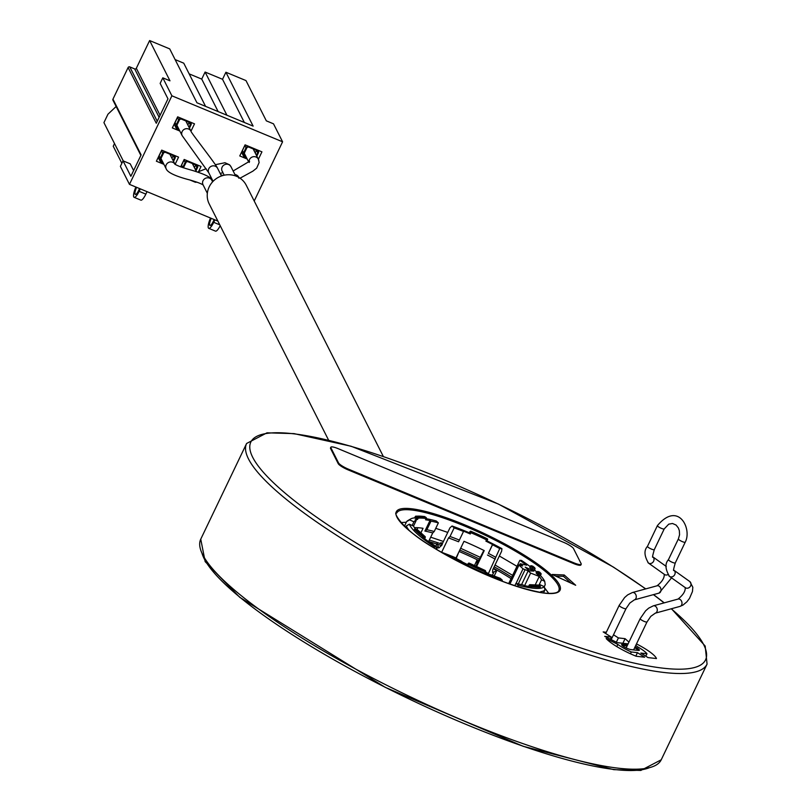 <?xml version="1.0" encoding="UTF-8"?>
<svg xmlns="http://www.w3.org/2000/svg" width="811" height="811" viewBox="0 0 811 811"><rect width="100%" height="100%" fill="white"/><g stroke="black" fill="none" stroke-linecap="round" stroke-linejoin="round"><path stroke-width="1.22" d="M187.655 160.902A2.514 2.382 153.2 0 0 185.192 162.372L184.036 160.091A2.514 2.382 -26.8 0 1 184.391 159.544M181.076 165.941L181.198 167.056A3.984 3.781 -26.8 0 1 181.573 165.231L184.036 160.091M191.994 162.707L191.731 163.275L188.162 161.794A1.713 1.622 -26.8 0 0 185.901 162.666L183.448 167.796M195.563 169.874L196.84 167.208A1.713 1.622 -26.8 0 0 196.029 165.059L192.471 163.579L192.734 163.011M195.998 170.746L197.549 167.512A2.514 2.382 153.2 0 0 197.083 164.815M182.708 167.553A3.984 3.781 -26.8 0 1 182.728 167.522L185.192 162.372M182.728 167.522L181.532 164.998M192.471 163.579L192.035 162.727M194.407 167.593L195.684 164.927A1.713 1.622 153.2 0 0 195.684 164.917L196.84 167.208M383.35 456.522L246.25 185.253A20.741 19.646 153.2 0 0 227.698 174.76A20.741 19.646 153.2 0 0 209.187 186.905A20.741 19.646 153.2 0 0 209.228 203.966L328.627 440.221M606.304 632.276L603.181 631.921L611.393 637.111L604.712 636.351L617.191 642.636L628.089 643.883M628.951 642.099L625.078 638.673L618.408 637.912L613.501 634.8M635.043 646.925A5.586 1.125 -154.4 0 1 639.129 650.392A5.586 1.125 -154.4 0 1 638.51 650.422A213.009 43.074 -154.4 0 1 630.694 649.54A5.586 1.125 -154.4 0 1 625.322 647.523A5.586 1.125 -154.4 0 1 621.662 644.796A5.586 1.125 -154.4 0 1 622.696 644.37L622.929 645.444A202.638 40.976 -154.4 0 0 627.096 645.962M627.572 644.968A201.848 40.814 -154.4 0 1 622.696 644.37M552.149 574.472L575.688 585.268L564.213 574.979L552.149 574.472M635.814 645.323L637.294 646.641A18.805 3.802 25.6 0 1 646.975 653.747L640.842 653.058L648.009 657.589L656.474 658.552A28.72 5.809 25.6 0 0 636.493 643.893M616.796 646.6L617.84 644.421A18.805 3.802 25.6 0 0 631.323 651.973L630.451 653.788M617.84 644.421L606.162 638.531A28.72 5.809 25.6 0 0 636.169 656.241L644.623 657.204L637.456 652.662L631.323 651.973M330.908 447.824L338.522 462.888A9.57 1.936 25.6 0 0 348.477 469.184L573.965 562.864A9.57 1.936 25.6 0 0 581.213 564.263A9.57 1.936 25.6 0 0 581.142 563.675L573.529 548.611A9.57 1.936 25.6 0 0 563.584 542.316L338.086 448.635A9.57 1.936 25.6 0 0 330.837 447.246A9.57 1.936 25.6 0 0 330.908 447.824L330.574 448.524A9.57 1.936 -154.4 0 1 330.503 447.946A9.57 1.936 -154.4 0 1 330.847 447.682M330.574 448.524L338.187 463.588A9.57 1.936 -154.4 0 0 348.132 469.893L573.63 563.564A9.57 1.936 -154.4 0 0 580.879 564.963A9.57 1.936 -154.4 0 0 580.869 564.527M611.393 637.111L610.379 639.21M634.638 647.776A4.785 0.963 -154.4 0 1 638.287 650.412M622.179 645.465A4.785 0.963 -154.4 0 1 622.929 645.444L622.706 645.901M618.408 637.912L616.35 642.221M622.868 643.285L625.078 638.673M429.323 540.045L441.965 544.069L440.839 542.691A78.586 15.885 -154.4 0 1 442.542 543.299M459.786 550.081A78.586 15.885 -154.4 0 1 479.615 559.195M494.173 566.798A78.586 15.885 -154.4 0 1 511.731 577.219M442.167 544.12L441.296 545.479L428.644 541.464L429.343 540.055M511.052 578.628A78.586 15.885 25.6 0 0 493.504 568.207M478.936 560.604A78.586 15.885 25.6 0 0 459.117 551.49M470.907 531.276L470.948 531.276A0.801 0.801 0 0 0 469.914 531.661L469.914 531.702A0.801 0.76 158.6 0 1 470.968 531.306L487.178 538.737A0.801 0.781 39.1 0 1 487.553 539.791L486.509 539.873L487.178 538.737A74.592 15.085 25.6 0 0 470.968 531.306L471.161 531.803A72.757 14.71 -154.4 0 1 486.935 539.031A0.801 0.781 39.1 0 1 487.32 540.096L486.712 541.363L485.901 541.14A71.966 14.547 25.6 0 1 492.53 544.475L492.52 544.759A70.689 14.294 -154.4 0 1 499.718 548.581L488.232 573.945M499.718 548.581L501.938 548.672L501.614 551.267L492.723 569.819L492.591 572.515L496.778 570.589L494.173 576.033M478.703 561.09A83.452 16.869 -154.4 0 0 476.98 560.239L476.929 564.334M475.793 566.26L483.832 550.395M487.016 540.917A75.393 15.247 -154.4 0 1 501.938 548.672M442.228 543.938L449.973 527.789L452.051 526.004A75.393 15.247 -154.4 0 1 469.366 532.817M469.498 533.466L470.106 532.198A0.801 0.76 158.6 0 1 471.161 531.803L470.907 532.715L469.914 531.702L469.305 532.969L470.299 533.983A71.966 14.547 25.6 0 0 463.628 531.205L458.56 541.778A71.966 14.547 25.6 0 0 448.513 537.936L441.63 552.311A71.966 14.547 -154.4 0 1 452.224 556.376M452.051 526.004L454.15 527.88A70.689 14.294 -154.4 0 1 463.608 531.489M469.305 532.969L469.954 531.641M492.53 544.475L488.394 553.376A70.689 14.294 -154.4 0 1 495.592 557.198M495.257 559.174A71.966 14.547 25.6 0 0 487.472 555.038M485.607 572.059A71.966 14.547 -154.4 0 1 488.364 573.549M453.014 556.691A71.966 14.547 -154.4 0 1 456.025 557.938L463.993 541.312A71.966 14.547 -154.4 0 1 484.228 550.598L476.554 566.615M492.52 544.759L488.394 553.376M441.468 545.519L438.761 548.033L437.139 543.461M458.62 552.524L456.248 558.465M454.15 527.88L450.014 536.497A70.689 14.294 -154.4 0 1 459.482 540.106M448.513 537.936L450.014 536.497M530.161 566.585A75.393 15.247 -154.4 0 0 521.432 560.411L519.81 560.35L508.649 583.636M540.44 575.546A75.393 15.247 -154.4 0 1 544.688 581.264L541.535 579.814L538.869 585.39M544.688 581.264L545.225 584.63L544.252 586.657M519.81 560.35A71.966 14.547 -154.4 0 1 526.704 565.186L520.186 563.736L519.598 564.973M541.535 579.814A71.966 14.547 -154.4 0 0 539.254 576.439L535.088 585.136M520.186 563.736L522.659 565.946L518.766 564.882L523.034 568.835L528.154 570.873L521.544 584.66M536.639 571.877A75.393 15.247 -154.4 0 0 534.581 570.103L531.854 569.231A71.966 14.547 25.6 0 0 529.887 567.629L529.978 567.436M537.49 574.452A71.966 14.547 25.6 0 0 536.091 573.022L536.7 571.755A71.966 14.547 -154.4 0 1 538.098 573.184L537.49 574.452L538.433 574.969L540.43 575.587L540.917 574.34M539.254 576.439L530.627 573.083L528.154 570.873M525.183 567.112L529.411 570.903L533.861 571.096L525.183 567.112M530.627 573.083L524.585 585.694M534.581 570.103L534.804 567.791L532.908 566.26A0.801 0.588 -51.6 0 1 533.02 566.402M531.854 569.231L533.04 567.132L534.49 567.599A74.592 15.085 25.6 0 0 532.746 566.179A0.801 0.588 -51.6 0 1 532.908 566.26A0.801 0.801 0 0 0 532.624 566.119A0.801 0.527 -74.8 0 0 532.472 566.108M533.04 567.132A72.757 14.71 -154.4 0 0 531.418 565.814A0.801 0.527 -74.8 0 0 531.286 565.754L532.624 566.119A0.801 0.527 -74.8 0 1 532.746 566.179L531.418 565.814A0.801 0.588 128.4 0 0 530.495 566.362L530.607 566.169M539.416 572.617L537.734 571.451L539.497 572.019L540.896 573.418A0.801 0.689 -43.4 0 1 540.988 574.208L539.974 575.526M538.433 574.969L539.041 573.701L540.582 574.259L540.653 573.265L539.112 572.708A0.801 0.689 136.5 0 0 538.098 573.184L539.041 573.701L539.112 572.708A72.757 14.71 -154.4 0 0 537.977 571.552L536.7 571.755M529.735 570.914L529.117 570.64M540.724 592.547L540.663 591.706A77.309 15.632 25.6 0 0 544.901 590.063L543.512 592.963M544.901 590.063L544.363 586.708L540.035 584.721A70.689 14.294 -154.4 0 1 538.889 585.4M539.66 588.239L539.609 588.34A75.393 15.247 -154.4 0 1 531.225 587.975A75.393 15.247 -154.4 0 1 518.077 585.187L515.978 583.302A70.689 14.294 -154.4 0 0 523.348 585.035L524.372 585.654A71.966 14.547 25.6 0 0 528.64 586.373M540.258 586.971L539.609 588.34A75.393 15.247 -154.4 0 0 544.363 586.708M539.67 588.31L540.278 587.042A0.801 0.801 0 0 0 539.954 585.998L539.893 585.988A0.801 0.74 84.3 0 1 540.217 587.063A75.393 15.247 25.6 0 1 531.823 586.708L530.81 586.282L531.59 585.633A74.592 15.085 25.6 0 0 539.893 585.988L538.372 585.136A72.757 14.71 -154.4 0 1 530.293 584.792L531.59 585.633A0.801 0.659 97.8 0 1 531.823 586.708L531.225 587.975L530.201 587.549L528.62 586.414L529.309 585.278M539.994 586.049L538.372 585.136A0.801 0.74 -95.7 0 0 537.957 585.045L530.059 584.701A0.801 0.659 -82.2 0 1 530.293 584.792L529.38 585.126A0.801 0.659 -82.2 0 1 530.059 584.701A0.801 0.801 0 0 0 529.228 585.147L528.62 586.414M518.077 585.187L517.905 586.769M515.978 583.302L514.803 585.755M538.463 585.177L538.423 585.136A0.801 0.801 0 0 0 537.957 585.045A0.801 0.74 -95.7 0 0 537.581 585.197M502.181 581.254L502.303 580.169L500.205 578.294A70.689 14.294 -154.4 0 1 490.746 574.675L490.625 574.918M485.617 571.988L485.039 573.235L484.4 573.103A75.393 15.247 -154.4 0 1 468.018 565.591A75.393 15.247 -154.4 0 1 450.247 556.285L452.457 556.387A70.689 14.294 -154.4 0 0 461.834 561.415L461.814 561.699A71.966 14.547 25.6 0 0 467.633 564.628M485.292 572.718A71.966 14.547 25.6 0 0 490.726 574.958L490.746 574.675M485.039 573.235L485.647 571.968A0.801 0.801 0 0 0 485.677 571.339L485.485 570.843A0.801 0.76 -21.4 0 0 485.079 570.427L469.316 563.179A0.801 0.781 -140.9 0 0 468.342 563.392L468.099 563.686A0.801 0.781 -140.9 0 1 469.062 563.483L468.626 564.324A75.393 15.247 25.6 0 0 485.008 571.836L485.079 570.427A72.757 14.71 -154.4 0 1 469.305 563.189L469.062 563.483A74.592 15.085 25.6 0 0 485.272 570.924A0.801 0.76 -21.4 0 1 485.647 571.927L484.4 573.103A75.393 15.247 -154.4 0 0 502.303 580.169M468.008 563.848A0.801 0.801 0 0 1 468.099 563.686A0.801 0.781 -140.9 0 0 468.008 563.838L468.626 564.324L468.018 565.591L467.4 565.115L468.008 563.838L467.4 565.115M469.316 563.179A0.801 0.801 0 0 0 468.342 563.392A0.801 0.781 -140.9 0 0 468.251 563.544L468.231 563.564M450.247 556.285L449.669 556.975M485.049 570.397L485.019 570.397A0.801 0.801 0 0 1 485.485 570.843A0.801 0.76 -21.4 0 1 485.525 571.106M433.936 547.881L434.726 546.949L436.936 547.04L435.943 549.098M424.629 538.666A71.966 14.547 25.6 0 0 428.715 541.768L429.749 542.103A70.689 14.294 -154.4 0 0 436.936 547.04M424.974 537.47L424.599 538.727L421.963 537.855A75.393 15.247 -154.4 0 1 413.975 530.698L414.036 530.556M422.977 538.352L423.585 537.085L422.572 536.588A0.801 0.588 128.4 0 1 423.494 536.041A0.801 0.527 105.2 0 1 423.585 537.085L424.913 537.45A0.801 0.527 105.2 0 0 424.822 536.406A72.757 14.71 -154.4 0 1 417.128 529.512L415.587 528.965A74.592 15.085 25.6 0 0 423.494 536.041L424.822 536.406A0.801 0.588 -51.6 0 1 425.076 537.267L424.315 538.717M424.599 538.727L425.207 537.46A0.801 0.801 0 0 0 424.984 536.487L417.371 529.664A0.801 0.689 -43.5 0 0 417.128 529.512L415.587 528.965A0.801 0.689 136.6 0 0 414.583 529.431L414.664 529.289M413.924 530.587L414.533 529.319A0.801 0.801 0 0 1 415.516 528.914L415.374 528.924M417.918 527.718L416.976 529.461M434.726 546.949A75.393 15.247 -154.4 0 1 421.963 537.855L422.572 536.588A75.393 15.247 25.6 0 1 414.583 529.431L413.975 530.698A75.393 15.247 -154.4 0 1 409.342 524.19L413.651 526.167A70.689 14.294 -154.4 0 0 415.212 528.863M409.342 524.19L406.372 525.944A77.309 15.632 25.6 0 0 409.342 530.658M405.662 527.434L406.372 525.944M406.625 521.615L409.596 519.861A75.393 15.247 -154.4 0 1 410.721 518.939L407.811 520.621A77.309 15.632 25.6 0 0 406.625 521.615L404.405 526.248M409.596 519.861L413.904 521.838L412.16 525.487M426.231 518.685A75.393 15.247 -154.4 0 1 436.267 520.986L438.366 522.872A70.689 14.294 -154.4 0 0 430.996 521.128L429.982 520.52A71.966 14.547 25.6 0 0 425.572 519.78L425.653 519.618M429.982 520.52L424.913 531.083L426.87 529.745A70.689 14.294 -154.4 0 1 434.24 531.489L432.739 532.928A71.966 14.547 25.6 0 0 424.913 531.083M432.739 532.928L428.553 541.657M414.431 527.687A71.966 14.547 -154.4 0 1 423.058 528.306L420.818 532.989M426.241 518.341L426.18 518.513A71.966 14.547 -154.4 0 0 418.192 518.168L417.249 517.834L417.868 517.094A72.757 14.71 -154.4 0 1 425.947 517.438L424.65 516.587A74.592 15.085 25.6 0 0 416.337 516.232L417.868 517.094A0.801 0.74 84.3 0 1 418.192 518.168L417.584 519.435A71.966 14.547 25.6 0 0 415.161 519.892L416.185 520.51L413.509 526.106M417.584 519.435L414.674 517.864L415.303 516.658M425.572 519.78L426.18 518.513A0.801 0.659 97.8 0 0 425.947 517.438L424.65 516.587A0.801 0.659 -82.2 0 0 424.417 516.506L415.921 516.151A0.801 0.74 -95.7 0 1 416.337 516.232L415.344 516.566A0.801 0.74 -95.7 0 1 415.921 516.151A0.801 0.801 0 0 0 415.283 516.597L414.674 517.864M424.163 516.526A0.801 0.659 -82.2 0 1 424.417 516.506A0.801 0.801 0 0 1 424.741 516.627L424.812 516.698M425.724 519.75L426.333 518.482A0.801 0.801 0 0 0 426.049 517.469L426.16 517.661M410.721 518.939A75.393 15.247 -154.4 0 1 414.685 517.844M413.904 521.838A70.689 14.294 -154.4 0 1 416.185 520.51M438.366 522.872L434.24 531.489M430.996 521.128L426.87 529.745M564.213 574.979L563.533 576.388L555.606 576.053M571.086 583.15L563.533 576.388M646.975 653.747L645.799 656.19M635.814 656.099L637.456 652.662M179.839 131.047L172.337 127.935L177.66 116.835L194.508 123.84L190.98 131.169A4.947 4.684 -26.8 0 0 183.438 129.892A4.947 4.684 -26.8 0 0 182.151 135.63L176.889 125.218A3.193 3.021 153.2 0 0 178.4 129.223L176.839 125.34M176.595 126.567A3.193 3.021 153.2 0 0 177.244 126.942L177.903 127.205M179.049 129.496L178.4 129.223M189.014 127.276L190.291 124.62A1.713 1.622 -26.8 0 0 189.49 122.461L185.922 120.981L186.206 120.393M189.46 128.148L191.011 124.914A2.514 2.382 153.2 0 0 190.463 122.157M179.596 130.561L178.065 129.922A3.984 3.781 -26.8 0 1 176.18 124.924L178.643 119.775L177.497 117.494A2.514 2.382 -26.8 0 1 177.873 116.926M181.218 118.315A2.514 2.382 153.2 0 0 178.643 119.775M176.899 125.218L179.363 120.079A1.713 1.622 -26.8 0 1 181.623 119.197L185.182 120.677L185.466 120.079L185.922 120.981M187.868 124.995L189.145 122.329A1.713 1.622 153.2 0 0 189.145 122.319L190.291 124.62M187.138 121.488L186.631 122.552M176.19 128.199L175.034 125.918A3.984 3.781 -26.8 0 1 175.024 122.633L175.267 121.832M176.18 124.924L174.983 122.4M175.298 122.076L177.497 117.494M248.713 162.028L244.253 153.208M243.959 154.546A3.193 3.021 153.2 0 0 244.608 154.921L244.202 153.32M245.257 155.195L246.412 157.476M256.377 155.266L257.655 152.6A1.713 1.622 -26.8 0 0 256.844 150.451L253.285 148.971L253.569 148.372M256.823 156.138L258.374 152.894A2.514 2.382 153.2 0 0 257.827 150.136M246.96 158.55L245.429 157.912A3.984 3.781 -26.8 0 1 243.543 152.904L246.007 147.764L244.851 145.483A2.514 2.382 -26.8 0 1 245.236 144.905M248.571 146.294A2.514 2.382 153.2 0 0 246.007 147.764M245.763 157.202A3.193 3.021 153.2 0 1 244.263 153.198L246.726 148.058A1.713 1.622 -26.8 0 1 248.987 147.186L252.545 148.656L252.829 148.068L253.285 148.971M255.232 152.985L256.499 150.319A1.713 1.622 153.2 0 0 256.509 150.309M254.502 149.477L253.995 150.542M243.553 156.188L242.398 153.908A3.984 3.781 -26.8 0 1 242.388 150.623L242.641 149.934M243.543 152.904L242.367 150.501M242.661 150.055L244.851 145.483M174.923 164.197A4.947 4.684 -26.8 0 0 165.738 166.833A4.947 4.684 -26.8 0 0 166.214 168.891L160.963 158.48A3.193 3.021 153.2 0 0 162.464 162.484L160.902 158.591M160.659 159.828A3.193 3.021 153.2 0 0 161.308 160.193L161.967 160.466M163.112 162.747L162.464 162.484M173.088 160.537L174.355 157.871A1.713 1.622 -26.8 0 0 173.554 155.722L169.986 154.242L170.259 153.674M173.524 161.409L175.075 158.175A2.514 2.382 153.2 0 0 174.608 155.479M163.66 163.822L162.129 163.183A3.984 3.781 -26.8 0 1 160.243 158.175L162.717 153.036L161.561 150.755A2.514 2.382 -26.8 0 1 161.916 150.207M165.17 151.566A2.514 2.382 153.2 0 0 162.717 153.036M160.963 158.48L163.427 153.33A1.713 1.622 -26.8 0 1 165.687 152.458L169.246 153.938L169.519 153.37M171.932 158.257L173.209 155.59A1.713 1.622 153.2 0 0 173.209 155.58M169.986 154.242L169.56 153.38M171.202 154.749L170.695 155.813M160.254 161.46L159.098 159.179A3.984 3.781 -26.8 0 1 159.098 155.894L159.331 155.083M160.243 158.175L159.057 155.661M159.361 155.337L161.561 150.755M193.677 164.086L193.17 165.15M134.677 68.935A1.257 1.186 153.2 0 0 136.329 68.286L149.629 40.55L169.975 80.816L162.808 77.836L160.152 83.391L167.968 98.841L156.27 123.262L128.108 67.536A1.257 1.186 -26.8 0 1 129.76 66.887L134.677 68.935L159.118 117.301M113.55 100.736A1.257 1.186 -26.8 0 1 112.952 99.155L128.108 67.536M254.218 201.006L282.583 141.803L273.5 123.819L266.332 120.849L245.986 80.583L225.904 72.24L222.528 79.285L205.102 72.047L201.726 79.093L189.156 73.872M205.578 106.363L183.752 63.177L175.115 59.588M225.904 72.24L253.123 126.111L196.941 102.774L169.712 48.893L149.629 40.55M282.583 141.803L171.891 95.81L162.808 77.836M171.891 95.81L129.466 184.361L217.885 221.099M112.952 99.155L141.114 154.881L130.855 176.301L123.039 160.842L120.383 166.387L129.466 184.361M116.145 106.494L107.964 114.199L103.93 122.623L123.292 160.943M133.612 170.553L130.206 163.812L123.039 160.842M258.395 159.25L261.933 151.85L245.084 144.845L239.762 155.945L247.203 159.027M222.863 175.531L220.805 174.679M198.482 171.8L201.037 166.468L184.178 159.463L180.64 166.863M175.105 164.339L178.562 157.131L161.703 150.126L156.391 161.217L163.923 164.349M121.863 163.305L113.236 146.233L114.513 143.567M135.883 187.027A9.428 2.342 -67.4 0 0 134.139 197.337L140.881 200.135A9.428 2.342 -67.4 0 0 145.858 194.133L147.034 191.66M139.563 188.557L138.661 190.433A6.285 1.561 112.6 0 1 135.346 194.437A6.285 1.561 112.6 0 1 136.613 187.331M134.139 197.337A9.428 2.342 -67.4 0 0 139.117 191.335L140.293 188.862M214.175 219.558L213.273 221.433A6.285 1.561 112.6 0 1 209.958 225.438A6.285 1.561 112.6 0 1 211.235 218.331M210.505 218.027A9.428 2.342 -67.4 0 0 208.751 228.337A9.428 2.342 -67.4 0 0 213.729 222.326L214.915 219.862M208.751 228.337L215.493 231.135A9.428 2.342 -67.4 0 0 220.207 225.681M201.726 79.093L218.149 111.583M205.102 72.047L226.928 115.233M222.528 79.285L244.344 122.461M224.181 175.206L222.143 171.162A4.947 4.684 -26.8 0 1 230.111 165.525A4.947 4.684 -26.8 0 1 230.973 166.701L229.594 164.815L224.992 162.727L215.391 164.694M649.499 767.652A252.109 50.981 -154.4 0 1 407.619 698.271A252.109 50.981 -154.4 0 1 201.98 553.234M202.649 554.612A255.293 51.62 25.6 0 0 438.356 709.777A255.293 51.62 25.6 0 0 661.229 759.785L640.812 770.45L613.755 769.649L523.166 746.292L385.174 687.312L239.792 597.352L205.173 561.658L200.753 539.163A255.293 51.62 25.6 0 0 202.649 554.612M200.753 539.163L246.605 443.475A255.293 51.62 25.6 0 0 248.49 458.925A255.293 51.62 -154.4 0 0 484.208 614.089A255.293 51.62 -154.4 0 0 707.07 664.097L661.229 759.785M671.244 608.787A252.109 50.981 25.6 0 1 703.684 644.654A252.109 50.981 -154.4 0 1 514.65 623.112A252.109 50.981 -154.4 0 1 252.697 457.292A252.109 50.981 25.6 0 1 377.967 454.789A252.109 50.981 25.6 0 1 645.617 588.918M664.067 602.897A252.109 50.981 25.6 0 0 653.402 594.645M411.481 508.75A90.791 18.359 -154.4 0 1 526.329 556.458A90.791 18.359 -154.4 0 1 544.891 593.196A90.791 18.359 -154.4 0 1 430.053 545.489A90.791 18.359 -154.4 0 1 411.481 508.75M605.716 633.513L619.188 605.381A3.791 0.77 -154.4 0 0 620.597 606.79A3.791 0.77 -154.4 0 0 624.024 608.432A3.791 0.77 -154.4 0 0 626.021 608.655L612.011 637.912A3.791 0.77 -154.4 0 1 611.372 638.034A3.791 0.77 -154.4 0 1 610.977 637.963M632.316 592.567L657.052 585.795A3.791 2.899 -105.3 0 1 659.079 586.15A3.791 2.899 -105.3 0 1 661.016 589.972A3.791 2.899 -105.3 0 1 659.049 593.105L634.324 599.876A3.791 2.899 -105.3 0 0 636.29 596.744A3.791 2.899 -105.3 0 0 634.354 592.922A3.791 2.899 -105.3 0 0 632.316 592.567L627.704 594.858L624.612 597.545L619.188 605.381M667.777 574.675A3.791 3.295 125.5 0 1 664.371 574.401M652.875 556.904L652.956 556.975A3.791 3.295 125.5 0 1 648.476 563.077A3.791 3.295 125.5 0 1 647.898 562.53M668.882 575.82A3.791 3.295 -54.5 0 0 669.46 576.368C665.182 569.16 664.848 563.584 668.457 559.641A3.791 0.77 25.6 0 0 669.866 561.05A3.791 0.77 25.6 0 0 673.282 562.692A3.791 0.77 25.6 0 0 675.289 562.915L685.224 542.184C692.32 529.147 678.513 500.488 657.397 525.629A3.791 0.77 25.6 0 0 658.806 527.038A3.791 0.77 25.6 0 0 662.232 528.681A3.791 0.77 25.6 0 0 664.239 528.904L654.305 549.635A3.791 0.77 -154.4 0 1 652.297 549.412A3.791 0.77 -154.4 0 1 648.881 547.77A3.791 0.77 -154.4 0 1 647.472 546.361C643.863 550.304 644.198 555.88 648.476 563.077L664.493 574.492M685.224 542.184A3.791 0.77 -154.4 0 1 683.217 541.971A3.791 0.77 -154.4 0 1 679.79 540.319A3.791 0.77 -154.4 0 1 678.381 538.909L679.547 534.804L679.354 530.718L678.391 527.981L676.08 525.052L672.491 523.48L668.74 524.159L664.239 528.904M685.356 587.681A3.791 3.295 -54.5 0 0 685.477 587.782L669.46 576.368A3.791 3.295 -54.5 0 0 673.921 570.234C673.1 571.431 673.556 568.987 675.289 562.915M685.477 587.782A3.791 3.295 -54.5 0 0 689.745 581.517M626.153 647.938L640.173 618.661L645.597 610.835L648.688 608.138L653.301 605.847L678.037 599.076A3.791 2.899 74.7 0 1 680.064 599.441A3.791 2.899 74.7 0 1 682 603.262A3.791 2.899 74.7 0 1 680.034 606.385L683.004 605.067L686.887 601.813L689.522 598.356L692.452 591.554L692.827 587.296L689.877 581.609L673.86 570.194M653.301 605.847A3.791 2.899 74.7 0 1 655.339 606.212A3.791 2.899 74.7 0 1 657.275 610.034A3.791 2.899 74.7 0 1 655.308 613.157L680.034 606.385M640.173 618.661A3.791 0.77 25.6 0 0 641.582 620.07A3.791 0.77 25.6 0 0 645.009 621.713A3.791 0.77 25.6 0 0 647.006 621.936L650.797 616.36L655.308 613.157M441.965 544.069L441.296 545.479M435.791 546.29L436.855 544.069M493.281 568.653A83.452 16.869 -154.4 0 1 496.778 570.589M476.98 560.239L474.405 565.612M492.378 575.334L493.889 572.171M470.299 533.983L470.907 532.715A71.966 14.547 -154.4 0 1 486.509 539.873L485.901 541.14M436.571 549.473L437.879 546.736M509.886 584.072L518.949 565.176M516.09 583.332L523.034 568.835M518.28 583.9L525.001 569.869M529.887 567.629L530.495 566.362A71.966 14.547 -154.4 0 1 532.462 567.964L535.189 568.825M529.755 567.447L530.353 566.179A0.801 0.801 0 0 1 531.286 565.754A0.801 0.527 -74.8 0 0 530.729 566.048M540.43 575.587L541.038 574.31A0.801 0.801 0 0 0 540.896 573.418A0.801 0.689 -43.4 0 0 540.653 573.265A74.592 15.085 25.6 0 0 539.427 572.019M528.894 586.698L529.502 585.43L530.81 586.282L530.201 587.549M415.11 518.239L415.719 516.972L417.249 517.834L416.641 519.101M396.772 512.998A89.828 18.166 -154.4 0 1 411.775 510.038A89.828 18.166 -154.4 0 1 506.52 546.148A89.828 18.166 -154.4 0 1 558.799 590.631C557.968 593.023 553.234 593.845 544.597 593.094C513.769 587.863 477.203 572.982 434.899 548.459C398.911 527.779 392.848 510.433 396.772 512.998M573.965 562.864L573.63 563.564M348.477 469.184L348.132 469.893M338.522 462.888L338.187 463.588M212.543 181.664A4.947 4.684 -26.8 0 1 213.07 181.309L208.772 172.794A4.947 4.684 -26.8 0 1 210.059 167.056A4.947 4.684 -26.8 0 1 217.601 168.333L221.464 175.967M234.957 174.578A4.947 4.684 -26.8 0 1 238.606 177.062L238.789 177.406M249.038 161.764A4.947 4.684 -26.8 0 1 258.344 159.149L258.344 159.149A4.947 4.684 -26.8 0 1 258.821 161.207M256.499 150.319L257.655 152.6M207.342 193.302L203.034 184.766A4.947 4.684 -26.8 0 1 206.379 177.964A4.947 4.684 -26.8 0 1 211.864 180.306L212.624 181.816M173.209 155.59L174.355 157.871M160.081 115.294L136.329 68.286M129.76 66.887L157.233 121.244M145.858 194.133L139.117 191.335M213.729 222.326L219.781 224.84M197.276 164.897L197.549 165.444M196.434 171.608L191.964 162.768M222.903 172.672L220.197 173.463M211.063 177.335L209.968 177.832M197.073 182.201L195.35 182.252L189.977 180.012M235.646 175.946L230.973 166.701M707.07 664.097L705.175 646.032L671.437 608.737M246.605 443.475L267.012 432.821L294.069 433.621L351.112 446.253L498.299 504.006L613.461 567.112L645.759 588.887M653.565 594.605L664.25 602.847M612.011 637.912L611.088 639.565M657.052 585.795C662.192 581.7 664.584 577.837 664.209 574.188M657.397 525.629L647.472 546.361M666.287 566.463L652.936 556.954C652.115 558.15 652.571 555.697 654.305 549.635M659.049 593.105L671.559 577.858M626.021 608.655L629.812 603.07L634.324 599.876M668.457 559.641L678.381 538.909M678.037 599.076C683.176 594.98 685.569 591.118 685.194 587.478M633.604 649.915L647.006 621.936M442.34 544.1L441.66 545.509M487.563 539.791A0.801 0.801 0 0 0 487.188 538.727M509.622 583.981L518.766 564.882M581.213 564.263L580.879 564.963M330.837 447.246L330.503 447.946M182.151 135.63L208.772 172.794M185.425 120.17L190.98 131.169C189.845 131.21 215.99 164.187 217.601 168.333M190.707 122.258L191.001 122.846M174.659 124.519L174.537 123.353M240.046 178.197L252.88 171.151L256.661 168.161L259.145 162.494L258.344 159.149L252.789 148.16M238.87 178.238L238.606 177.062M233.142 170.989L249.555 161.277L249.251 162.433M258.07 150.238L258.364 150.826M242.023 152.509L241.911 151.464M206.136 168.698L197.762 172.013M222.68 171.881L222.143 171.162M166.214 168.891C168.262 174.355 185.192 178.775 189.744 179.941C196.921 182.009 201.412 183.712 203.206 185.05M175.044 164.42L174.872 164.146C177.295 165.779 182.951 167.816 191.842 170.259C205.102 174.274 211.772 177.629 211.864 180.306M174.943 164.207L169.489 153.431M174.791 155.56L175.064 156.107M158.723 157.78L158.601 156.614M512.623 575.354L495.034 564.993M480.467 557.41L460.648 548.287M443.424 541.454L430.692 537.186M400.898 522.568L406.331 522.233M435.76 528.316L447.753 532.422M499.353 555.991L516.962 566.301M544.526 587.722L548.753 593.409M112.952 100.189L140.861 155.408"/></g></svg>
